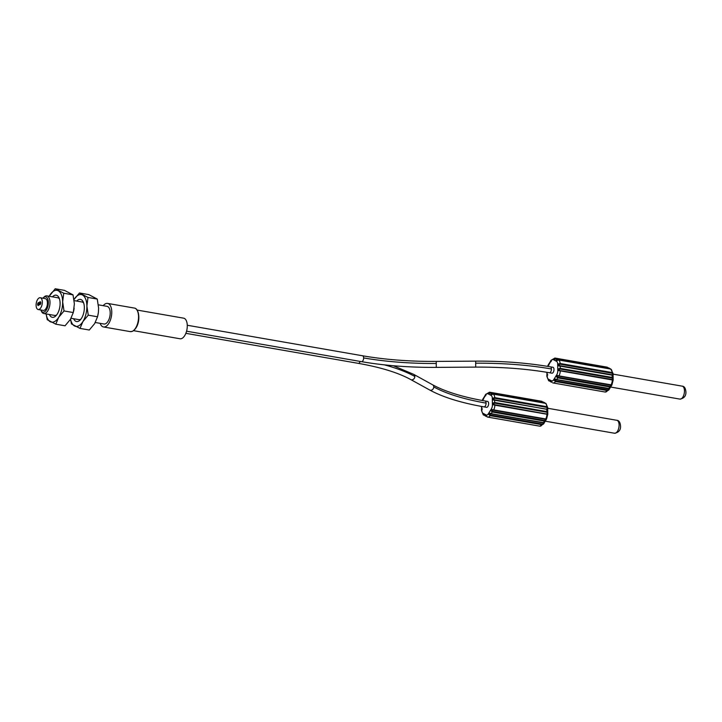 <?xml version="1.0" encoding="UTF-8"?>
<svg xmlns="http://www.w3.org/2000/svg" width="722" height="722" viewBox="0 0 722 722"><rect width="100%" height="100%" fill="white"/><g stroke="black" fill="none" stroke-linecap="round" stroke-linejoin="round"><path stroke-width="1.08" d="M58.663 317.346A16.137 8.041 99.9 0 1 54.502 321.597A16.137 8.041 99.9 0 1 50.278 321.732A16.137 8.041 99.9 0 1 46.136 313.935L47.246 319.702L55.774 324.178L58.663 317.346A16.137 8.041 99.9 0 0 62.652 301.868L64.023 310.947L58.663 317.346M49.213 296.273A16.137 8.041 99.9 0 1 49.854 295.163A16.137 8.041 99.9 0 1 54.024 290.912A16.137 8.041 99.9 0 1 58.247 290.776A16.137 8.041 99.9 0 1 62.652 301.868L63.744 293.231L73.021 294.847L64.493 290.37L55.215 288.755L63.744 293.231M49.394 314.503A11.236 5.596 -80.1 0 0 54.43 316.931A11.236 5.596 -80.1 0 0 55.856 315.857A11.236 5.596 -80.1 0 0 59.014 297.753A11.236 5.596 -80.1 0 0 54.096 295.569A11.236 5.596 -80.1 0 0 52.471 296.841M55.774 324.178L65.043 325.793L70.404 319.395L73.292 312.554L64.023 310.947M73.292 312.554L74.384 303.917L73.021 294.847M49.204 296.273L55.215 288.755M73.608 311.254L73.644 311.092A16.137 8.041 -80.1 0 0 74.14 308.249A16.137 8.041 -80.1 0 0 74.14 308.213L74.14 308.249M74.158 300.623L81.974 301.986A8.962 4.467 99.9 0 1 83.716 303.159M80.936 319.124A8.962 4.467 99.9 0 1 80.575 319.332A8.962 4.467 99.9 0 1 78.906 319.638L71.054 318.276M73.635 318.727A11.236 5.596 -80.1 0 0 78.671 321.155A11.236 5.596 -80.1 0 0 80.097 320.081A11.236 5.596 -80.1 0 0 83.247 301.976A11.236 5.596 -80.1 0 0 78.337 299.792A11.236 5.596 -80.1 0 0 76.712 301.065M97.533 316.777L88.255 315.162L82.904 321.57L80.007 328.402L89.284 330.017L94.645 323.609L97.533 316.777L98.382 312.409L98.625 308.141L97.253 299.061L88.734 294.594L79.456 292.979L74.005 299.522A16.137 8.041 99.9 0 1 74.095 299.377A16.137 8.041 99.9 0 1 78.256 295.136A16.137 8.041 99.9 0 1 82.489 295A16.137 8.041 99.9 0 1 86.893 306.092A16.137 8.041 99.9 0 1 82.904 321.57A16.137 8.041 99.9 0 1 78.743 325.812A16.137 8.041 99.9 0 1 74.519 325.947A16.137 8.041 99.9 0 1 70.548 319.151M97.253 299.061L87.985 297.446L86.893 306.092L88.255 315.162M79.456 292.979L87.985 297.446M80.007 328.402L71.478 323.925L70.494 319.241M97.849 315.478L97.885 315.315A16.137 8.041 -80.1 0 0 98.382 312.464A16.137 8.041 -80.1 0 0 98.382 312.427L98.382 312.409M95.295 322.499L104.013 324.016A8.962 4.467 -80.1 0 0 110.204 312.752A8.962 4.467 -80.1 0 0 107.082 306.354L98.4 304.837M103.201 305.677A11.949 5.956 99.9 0 1 107.596 303.411A11.949 5.956 99.9 0 1 111.766 311.94A11.949 5.956 99.9 0 1 103.499 326.958A11.949 5.956 99.9 0 1 100.132 323.339M133.57 330.676L180.049 338.771A10.46 5.216 -80.1 0 0 187.278 325.631A10.46 5.216 -80.1 0 0 183.632 318.167L137.162 310.072M484.011 406.874L486.565 407.325A2.987 1.489 -80.1 0 0 488.632 403.571A2.987 1.489 -80.1 0 0 487.594 401.432L485.031 400.99A2.987 1.489 99.9 0 1 486.077 403.12A2.987 1.489 99.9 0 1 484.011 406.874C461.087 402.858 442.974 397.235 429.698 390.006A2.987 2.5 -61.1 0 0 432.397 389.681A2.987 2.5 -61.1 0 0 433.76 386.911A2.987 2.5 -61.1 0 0 432.577 384.772L413.661 374.339A2.987 2.5 118.9 0 1 414.834 376.469A2.987 2.5 118.9 0 1 413.48 379.24A2.987 2.5 118.9 0 1 410.773 379.573C398.291 372.742 380.801 367.336 358.32 363.356A2.987 1.489 -80.1 0 0 360.116 361.415M485.094 395.575L482.738 399.266L483.596 399.257L482.738 399.266A1.796 0.984 31.9 0 0 482.774 399.844L485.834 394.934A4.179 2.085 99.9 0 1 488.009 393.797L491.168 395.457A4.179 2.085 99.9 0 1 492.305 398.336L492.413 404.907A4.179 2.085 99.9 0 1 491.375 408.914L488.325 413.823A4.179 2.085 99.9 0 1 486.15 414.96L482.991 413.3A4.179 2.085 99.9 0 1 481.845 410.421L481.782 406.477M541.978 401.784L541.789 401.306A5.975 2.978 -80.1 0 0 541.581 401.252L489.534 392.19L485.789 394.356C484.805 395.521 484.832 395.927 485.87 395.584M491.159 413.877L544.28 422.731L542.159 424.735L490.112 415.673L488.776 414.473C488.632 413.119 489.489 412.858 491.348 413.706L543.395 422.776C544.442 422.415 544.469 422.821 543.476 423.995L539.74 426.16A5.975 2.978 -80.1 0 0 542.159 424.735L542.33 424.076L490.274 415.006L489.426 414.419L491.005 413.85L490.166 413.67L491.005 413.85M546.229 419.365L544.451 421.088L544.596 420.448L492.539 411.387L492.16 410.024L545.913 419.356M494.678 404.708L494.868 405.177L493.081 404.699C492.233 403.526 492.819 402.804 494.841 402.533L546.888 411.594L547.754 412.461L547.781 414.22L494.678 404.708L493.406 403.905L494.66 403.147L546.716 412.208L547.438 413.309L546.734 413.769M547.781 414.22L546.924 414.248L547.79 414.238L546.545 419.094L545.318 419.283L546.536 419.094L544.596 420.448M543.395 422.776L544.451 421.088L492.395 412.027C490.743 410.863 490.563 410.042 491.826 409.564L546.536 419.094L544.28 422.731M547.763 414.076L547.709 409.383L494.805 400.268C492.783 400.114 492.178 399.401 492.982 398.129L494.751 397.632L546.807 406.694L547.682 407.65C547.989 409.103 547.718 409.663 546.852 409.338L494.606 399.844L493.334 399.04L494.579 398.291L546.635 407.352L547.357 408.444L546.662 408.914M546.635 407.352L546.807 406.694A5.975 2.978 -80.1 0 0 545.426 403.219L546.301 404.158L545.281 403.192M547.682 407.605L545.949 403.427M545.426 403.219L493.37 394.149L491.592 394.636C490.319 394.726 490.491 394.338 492.106 393.463L544.559 402.659L542.98 401.937M545.137 403.147L544.559 402.668L545.119 403.147M491.935 394.447L492.269 393.941L544.153 402.524L491.023 392.894C489.209 393.652 488.343 393.68 488.433 392.976L489.742 392.245L541.789 401.306L543.124 402.389M541.789 401.306L543.143 402.497M489.57 393.228L489.453 392.723L490.68 392.849M544.316 403.002L544.812 403.183M543.359 424.202L543.061 422.911L543.242 423.787L542.33 424.076M543.666 422.984L491.077 413.887L492.539 411.387M486.411 416.35L486.195 416.395C485.13 415.132 485.103 414.951 486.132 415.854L487.684 417.099A5.975 2.978 99.9 0 1 487.476 417.045M486.538 416.188L486.132 415.854A1.796 1.534 -62.3 0 1 486.15 414.96M483.605 414.446L485.112 415.827M483.659 414.446L485.816 416.269M483.848 415.141L482.973 414.193L484.2 414.942M482.413 409.022C481.556 408.67 481.276 409.23 481.583 410.701L483.316 414.924L484.128 415.204M481.52 406.432L481.583 410.692A1.796 0.551 -0.9 0 1 481.845 410.421M549.379 372.732L551.933 373.184A2.987 1.489 -80.1 0 0 554 369.429A2.987 1.489 -80.1 0 0 552.962 367.29L550.408 366.848A2.987 1.489 99.9 0 1 551.446 368.978A2.987 1.489 99.9 0 1 549.379 372.732C526.744 368.834 502.196 366.966 475.717 367.11L475.672 361.135L436.241 361.406L436.278 367.381C409.473 367.534 384.564 365.63 361.551 361.668A2.987 1.489 -80.1 0 0 363.617 357.913A2.987 1.489 -80.1 0 0 362.579 355.784L187.269 325.252M557.528 375.882L558.629 376.072L557.203 375.422L558.99 375.891L557.528 375.882L557.763 377.886C556.12 376.722 555.931 375.9 557.203 375.422A1.796 0.984 -148.1 0 1 556.752 374.772L553.693 379.682A4.179 2.085 99.9 0 1 551.518 380.819L548.359 379.158A4.179 2.085 99.9 0 1 547.222 376.279L547.159 372.353M558.783 376.099L610.758 385.169L611.904 384.952L613.159 380.097L558.449 370.557C557.61 369.384 558.196 368.662 560.209 368.391L560.037 369.005L612.085 378.066L612.807 379.61L560.055 370.567L558.774 369.763L560.037 369.005M556.536 379.736L608.429 388.779L608.168 389.934L555.651 380.864L555.48 381.532L554.144 380.332C554.009 378.978 554.866 378.716 556.716 379.564L609.657 388.589L608.727 390.07L605.108 392.019A5.975 2.978 -80.1 0 0 607.536 390.593L608.736 390.06M611.597 385.223L609.819 386.947L557.763 377.886L556.716 379.564L554.794 380.277L555.651 380.864M608.61 389.645L608.772 388.635C609.81 388.274 609.837 388.68 608.845 389.853L608.845 389.853M612.103 379.628L613.159 380.079L612.292 380.106A5.975 2.978 -80.1 0 1 611.047 384.952L611.904 384.952L611.29 385.214M612.003 373.22L612.725 374.303L612.03 374.772L559.983 365.702L558.702 364.899L559.947 364.15L612.003 373.22L612.175 372.552L613.05 373.518C613.366 374.962 613.086 375.521 612.229 375.196L560.173 366.126L560.209 368.391L612.265 377.453L613.131 378.319L613.131 379.934M613.159 380.079L613.077 375.241L612.03 374.772M559.983 365.702L560.173 366.126C558.16 365.973 557.546 365.26 558.35 363.987L560.119 363.491L612.175 372.552A5.975 2.978 -80.1 0 0 610.794 369.077L611.669 370.025L610.65 369.05M613.05 373.464L610.731 369.05L558.675 359.98L556.96 360.359M610.794 369.077L558.747 360.016L556.969 360.495C555.696 360.585 555.868 360.197 557.474 359.321L609.928 368.527L608.348 367.796M609.928 368.527L610.487 369.005L609.928 368.527M607.346 367.642L608.502 368.256M606.733 367.092A5.975 2.978 -80.1 0 1 606.949 367.11A5.975 2.978 -80.1 0 1 607.166 367.164L608.511 368.364M551.572 382.254L551.572 382.254C550.498 380.999 550.48 380.81 551.5 381.712L551.364 381.532M551.906 382.046L551.5 381.712A1.796 1.534 -62.3 0 1 551.518 380.819M548.973 380.304L550.48 381.685M549.027 380.304L551.184 382.128M549.216 380.999L548.341 380.052L549.577 380.81M547.781 374.88C546.924 374.528 546.644 375.088 546.96 376.559L546.96 376.55A1.796 0.551 -0.9 0 1 547.222 376.279M546.888 372.308L546.96 376.559M547.781 366.406A4.179 2.085 99.9 0 1 548.151 365.702L551.202 360.792A4.179 2.085 99.9 0 1 553.377 359.655L556.536 361.316A1.796 1.534 -62.3 0 1 556.969 360.495L557.637 359.8L609.693 368.861L608.438 367.814L556.391 358.753C554.577 359.511 553.72 359.538 553.81 358.834L555.11 358.103L556.048 358.708M554.947 359.087L554.46 358.825L555.299 358.581M554.622 359.132L556.346 358.735L557.637 359.8M609.693 368.861L610.18 369.041M607.355 367.218L554.902 358.049L551.166 360.215C550.182 361.379 550.209 361.785 551.238 361.442M547.502 366.361L549.018 363.644L548.106 365.124L548.964 365.115L548.106 365.124A1.796 0.984 31.9 0 0 548.151 365.702M549.009 363.653L550.471 361.433M609.034 388.851L556.373 379.709M610.686 385.142L611.353 385.25L610.686 385.142L611.353 385.25L609.964 386.315L557.907 377.245M56.695 314.9A8.962 4.467 99.9 0 1 56.334 315.117A8.962 4.467 99.9 0 1 54.664 315.424L43.789 313.528A8.962 4.467 99.9 0 1 41.542 311.48L41.028 310.397A7.771 3.872 99.9 0 1 40.847 309.982M42.896 298.213A7.771 3.872 99.9 0 1 43.203 297.879L44.06 297.031A8.962 4.467 99.9 0 1 46.867 295.867A8.962 4.467 99.9 0 1 49.989 302.265A8.962 4.467 99.9 0 1 43.789 313.528M46.867 295.867L57.742 297.762A8.962 4.467 99.9 0 1 59.475 298.935M43.203 297.879A7.771 3.872 99.9 0 1 48.347 302.41A7.771 3.872 99.9 0 1 45.603 310.965A7.771 3.872 99.9 0 1 41.028 310.397M38.185 309.521L43.284 310.406A5.975 2.978 -80.1 0 0 47.417 302.897A5.975 2.978 -80.1 0 0 45.333 298.637L40.233 297.744A5.975 2.978 99.9 0 1 42.318 302.013A5.975 2.978 99.9 0 1 38.185 309.521A5.975 2.978 99.9 0 1 36.1 305.253A5.975 2.978 99.9 0 1 40.233 297.744M39.178 303.646A1.498 0.749 -80.1 0 0 38.654 302.581A1.498 0.749 -80.1 0 0 37.625 304.458A1.498 0.749 -80.1 0 0 38.14 305.523A1.498 0.749 -80.1 0 0 39.178 303.646M39.241 303.619A1.498 0.749 -80.1 0 0 39.755 304.684A1.498 0.749 -80.1 0 0 40.793 302.807A1.498 0.749 -80.1 0 0 40.27 301.742A1.498 0.749 -80.1 0 0 39.241 303.619M38.41 305.478A1.498 0.749 99.9 0 1 38.131 304.549A1.498 0.749 99.9 0 1 38.898 302.717M40.026 304.63A1.498 0.749 99.9 0 1 39.746 303.7A1.498 0.749 99.9 0 1 40.513 301.877M130.285 331.624A11.949 5.956 -80.1 0 0 132.252 331.344A11.949 5.956 -80.1 0 0 138.552 316.606A11.949 5.956 -80.1 0 0 134.391 308.077C139.933 308.538 141.313 325.902 132.496 331.317L130.285 331.624L103.499 326.958M137.514 311.083A11.353 5.659 99.9 0 1 134.247 329.846M384.438 364.863A152.369 47.12 -0.9 0 1 414.834 376.469M433.76 386.911A146.395 45.269 179.1 0 0 486.077 403.12M482.413 400.52A4.179 2.085 99.9 0 1 482.774 399.844M485.834 394.934A1.796 0.984 -148.1 0 1 485.789 394.356L485.906 394.158M539.524 426.106A5.975 2.978 -80.1 0 0 539.74 426.16L487.684 417.099A5.975 2.978 99.9 0 0 490.112 415.673L490.274 415.006M493.415 410.24L545.67 419.094A5.975 2.978 -80.1 0 0 546.924 414.248L494.868 405.177A5.975 2.978 99.9 0 1 493.622 410.033L492.44 410.042M546.716 412.208L546.852 409.338M541.987 401.36L541.581 401.252A5.975 2.978 -80.1 0 0 541.365 401.233M619.097 424.987A6.57 3.276 -80.1 0 0 616.805 420.294C618.925 420.394 620.171 422.271 620.532 425.926C620.794 430.005 618.799 432.442 614.548 433.245A6.57 3.276 -80.1 0 0 619.097 425.204A6.57 3.276 -80.1 0 0 619.097 424.987M490.915 392.876L492.269 393.941M489.083 392.967L488.433 392.976A1.796 1.534 117.7 0 0 488.009 393.797M489.534 392.19A5.975 2.978 99.9 0 1 489.742 392.245L489.931 392.723M491.168 395.457A1.796 1.534 -62.3 0 1 491.592 394.636L491.592 394.636M493.523 398.499L492.982 398.129A1.796 0.551 179.1 0 0 492.305 398.336M493.37 394.149A5.975 2.978 99.9 0 1 494.751 397.632L494.579 398.291M494.606 399.844L494.66 403.147M492.413 404.907A1.796 0.551 -0.9 0 1 493.081 404.699L493.613 404.383M492.16 410.024L491.826 409.564A1.796 0.984 -148.1 0 1 491.375 408.914M488.325 413.823A1.796 0.984 31.9 0 0 488.776 414.473L489.426 414.419M482.991 413.3A1.796 1.534 117.7 0 0 482.973 414.193L483.532 414.527M483.641 397.786L482.143 400.475M436.332 363.473A146.395 45.269 -0.9 0 1 363.617 357.913M551.446 368.978A152.369 47.12 179.1 0 0 475.762 363.193M556.536 361.316A4.179 2.085 99.9 0 1 557.682 364.195L557.781 370.765A4.179 2.085 99.9 0 1 556.752 374.772M560.055 370.567L560.245 371.036A5.975 2.978 99.9 0 1 558.99 375.891L611.047 384.952M557.781 370.765A1.796 0.551 -0.9 0 1 558.449 370.557L558.981 370.242M553.693 379.682A1.796 0.984 31.9 0 0 554.144 380.332L554.794 380.277M608.772 388.635L609.964 386.315M612.085 378.066L612.229 375.196M604.901 391.965A5.975 2.978 -80.1 0 0 605.108 392.019L553.061 382.958A5.975 2.978 99.9 0 1 552.844 382.904M684.465 390.846A6.57 3.276 -80.1 0 0 682.173 386.153C684.303 386.252 685.539 388.129 685.9 391.784C686.162 395.864 684.167 398.3 679.916 399.104A6.57 3.276 -80.1 0 0 684.465 391.071A6.57 3.276 -80.1 0 0 684.465 390.846M552.655 382.859L553.061 382.958A5.975 2.978 99.9 0 0 555.48 381.532L607.536 390.593L607.698 389.934M548.359 379.158A1.796 1.534 117.7 0 0 548.341 380.052L548.9 380.386M554.902 358.049A5.975 2.978 99.9 0 1 555.11 358.103L607.166 367.164M554.46 358.825L553.81 358.834A1.796 1.534 117.7 0 0 553.377 359.655M556.283 358.735L608.827 367.94M558.747 360.016L558.747 360.016A5.975 2.978 99.9 0 1 560.119 363.491L559.947 364.15M558.891 364.357L558.35 363.987A1.796 0.551 179.1 0 0 557.682 364.195M551.202 360.792A1.796 0.984 -148.1 0 1 551.166 360.215L550.363 361.487M610.992 386.432L611.913 384.952L557.808 375.9M107.596 303.411L134.391 308.077M358.32 363.356L185.861 333.329M413.661 374.339L393.346 365.729M429.698 390.006L410.773 379.573M485.031 400.99C462.549 397.01 445.068 391.604 432.577 384.772M547.655 408.255L616.805 420.294M545.245 421.179L614.548 433.245M543.449 402.082L490.978 392.876L489.254 393.273M545.94 403.427L493.307 394.122L491.592 394.501M547.709 409.383L547.682 407.659M485.996 415.673L487.278 416.991M484.985 395.629L485.789 394.365M186.565 331.199L361.551 361.668M436.241 361.406C409.762 361.56 385.214 359.682 362.579 355.784M475.717 367.11L436.278 367.381M550.408 366.848C527.394 362.886 502.476 360.982 475.672 361.135M611.002 386.423L609.657 388.589M613.023 374.113L682.173 386.153M610.613 387.037L679.916 399.104M549.505 381.063L548.693 380.783L546.96 376.613M613.077 375.241L613.05 373.518"/></g></svg>

